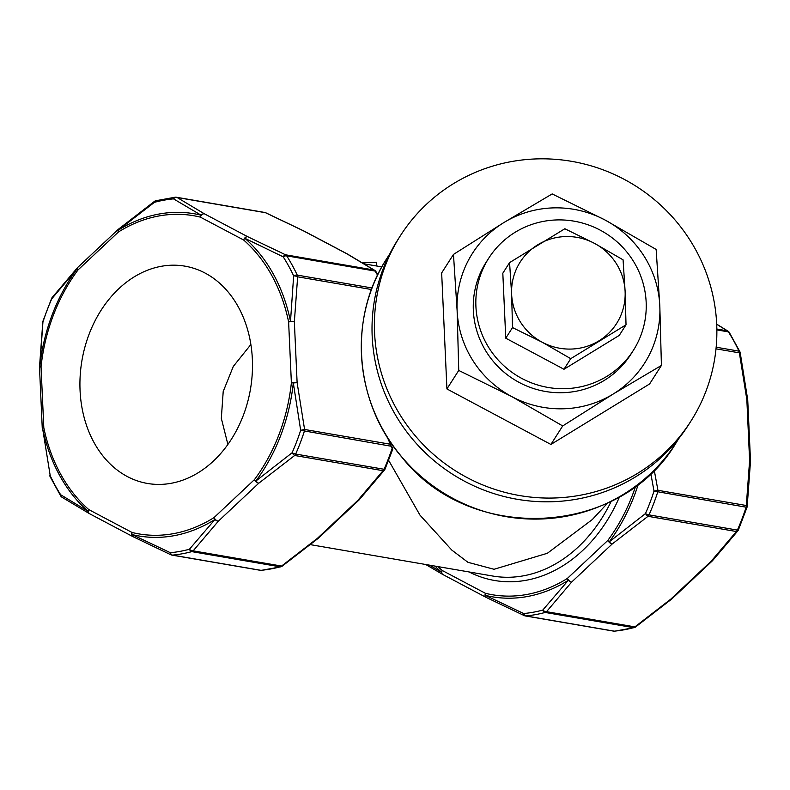 <?xml version="1.0" encoding="UTF-8"?>
<svg xmlns="http://www.w3.org/2000/svg" width="790" height="790" viewBox="0 0 790 790"><rect width="100%" height="100%" fill="white"/><g stroke="black" fill="none" stroke-linecap="round" stroke-linejoin="round"><path stroke-width="1.19" d="M362.511 262.823L376.317 262.211L376.909 266.052M392.541 449.006L387.06 436.791M607.846 502.835L592.332 519.534L547.351 553.276L494.056 569.284L467.937 562.302L451.831 550.107L420.013 515.179L388.68 460.432M646.161 302.215A85.755 83.868 32.5 0 0 582.645 223.106A85.755 83.868 32.5 0 0 488.743 258.182A85.755 83.868 32.5 0 0 515.929 375.003A85.755 83.868 32.5 0 0 633.323 350.434A85.755 83.868 32.5 0 0 646.161 302.215M488.743 258.182L486.176 262.201A85.755 83.868 32.5 0 0 513.362 379.032A85.755 83.868 32.5 0 0 630.756 354.453L633.323 350.434M374.569 332.649A172.319 168.527 -147.5 0 1 400.362 235.756A172.319 168.527 -147.5 0 1 636.276 186.381A172.319 168.527 -147.5 0 1 690.904 421.139A172.319 168.527 -147.5 0 1 502.203 491.627A172.319 168.527 -147.5 0 1 374.569 332.649M690.904 421.139L688.515 424.872A172.319 168.527 -147.5 0 1 499.813 495.37A172.319 168.527 -147.5 0 1 372.189 336.392A172.319 168.527 -147.5 0 1 397.982 239.498L400.362 235.756M161.288 266.299A110.254 85.468 -80.2 0 0 80.205 375.369A110.254 85.468 -80.2 0 0 147.503 483.46A110.254 85.468 -80.2 0 0 250.44 389.302A110.254 85.468 -80.2 0 0 184.919 266.151A110.254 85.468 -80.2 0 0 161.288 266.299M227.895 444.454L221.328 418.354L223.205 391.514L233.307 366.422L250.874 344.509M303.903 230.996A4.088 2.133 116.4 0 0 303.874 230.986A4.088 2.133 116.4 0 0 303.478 230.868L265.499 212.708L177.118 197.5L204.343 213.794A4.088 2.834 119.6 0 0 201.134 215.196A4.088 2.577 -76.2 0 0 200.364 217.132A161.427 125.136 -80.2 0 0 118.421 231.993A4.088 2.123 -122.1 0 1 118.154 230.246A4.088 1.442 -129.8 0 1 118.342 229.288A4.088 4.088 0 0 0 118.164 229.446A4.088 1.797 -133.2 0 1 118.273 229.367M738.186 530.12A4.088 2.518 -142.3 0 1 737.87 530.831L712.491 560.722A4.088 2.133 -136.9 0 1 711.257 561.127L736.389 531.522L648.017 516.314L612.112 544.053L571.654 582.072A4.088 2.133 43.1 0 1 568.306 580.314A163.471 126.726 99.8 0 1 485.327 595.354L523.721 613.544A4.088 2.528 84.6 0 0 525.903 615.943L614.284 631.161A180.485 139.919 -80.2 0 0 633.54 627.665A4.088 3.17 -80.2 0 0 634.893 626.885A4.088 0.968 54.1 0 0 635.535 627.003A4.088 4.088 0 0 1 634.173 627.645A4.088 2.429 -105 0 1 633.54 627.665L545.169 612.448A4.088 2.429 -105 0 1 542.76 610.087L568.306 580.314A4.088 2.123 -122.1 0 1 567.358 578.448A4.088 1.797 -133.2 0 0 571.654 582.072L546.522 611.677L634.893 626.885L670.799 599.136A4.088 1.442 50.2 0 0 671.658 599.087A4.088 1.442 50.2 0 0 671.727 599.008M156.459 200.709A4.088 2.429 75 0 0 155.808 200.729A4.088 4.088 0 0 0 154.465 201.371L118.342 229.288M266.003 212.945A4.088 1.649 114.8 0 0 265.776 212.777A4.088 1.649 114.8 0 0 265.499 212.708A4.088 3.17 -80.2 0 0 264.749 212.461L176.377 197.243A4.088 4.088 0 0 0 175.271 197.204L155.798 200.739A4.088 2.429 75 0 0 154.455 202.319L118.154 230.246A163.471 126.726 99.8 0 1 201.134 215.196L173.504 198.863A4.088 2.528 -95.4 0 1 175.291 197.204A4.088 2.528 -95.4 0 1 175.716 197.214A4.088 3.17 99.8 0 1 176.377 197.243A4.088 3.17 99.8 0 1 177.118 197.5A4.088 3.2 122.3 0 0 173.504 198.863A178.451 138.339 -80.2 0 0 154.455 202.319A4.088 0.968 -125.9 0 1 154.465 201.371M133.164 536.687A4.088 2.133 -63.6 0 1 132.779 536.568A4.088 2.133 -63.6 0 1 131.969 534.534L170.373 552.714A4.088 2.528 84.6 0 0 172.556 555.113L260.927 570.331A4.088 2.528 84.6 0 0 261.352 570.35A4.088 2.528 84.6 0 0 261.767 570.252M261.352 570.35L280.845 566.815A4.088 2.429 -105 0 1 280.193 566.835L191.812 551.627A4.088 2.429 -105 0 1 189.412 549.257L214.949 519.484A4.088 2.133 43.1 0 0 218.297 521.242L193.165 550.847L281.546 566.055L317.442 538.316A4.088 1.442 50.2 0 0 318.301 538.257A4.088 1.442 50.2 0 0 318.38 538.188M564.85 228.744L509.57 262.626L502.815 273.221L505.758 338.179L563.981 369.266L619.261 335.394L626.026 324.799L625.117 291.411L623.073 259.831L594.534 243.389L564.85 228.744M509.57 262.626L511.624 294.206L512.522 327.583L505.758 338.179M512.522 327.583L542.207 342.228L570.745 358.67L563.981 369.266M570.745 358.67L626.026 324.799M552.18 193.925L503.852 222.573L453.47 254.419L441.659 272.935L446.923 388.937L550.897 444.454L649.607 383.96L661.418 365.444L659.808 305.839L656.144 249.442L605.189 220.084L552.18 193.925M453.47 254.419L457.134 310.825L458.743 370.431L446.923 388.937M458.743 370.431L511.752 396.58L562.707 425.938L550.897 444.454M562.707 425.938L613.089 394.091L661.418 365.444M384.829 469.29A4.088 2.518 -142.3 0 1 384.523 470.001L359.134 499.892A4.088 2.133 -136.9 0 1 357.91 500.297L383.041 470.692L294.67 455.484L258.765 483.223A4.088 1.442 -129.8 0 1 255.93 480.982L292.083 452.788A4.088 0.8 24 0 0 295.657 454.053L384.039 469.27A4.088 0.8 24 0 0 385.016 469.161L392.837 449.026M377.837 274.624L375.931 271.572A4.088 1.965 147.3 0 0 375.033 271.059L286.661 255.841A4.088 1.965 147.3 0 0 283.185 256.819L244.91 238.323A4.088 2.133 -63.6 0 1 247.566 236.644L285.555 254.795L373.927 270.012L346.711 253.709A4.088 2.834 -60.4 0 1 347.294 253.936A4.088 4.088 0 0 0 347.175 253.867A4.088 2.498 -62.1 0 1 347.225 253.896M716.836 329.035L727.284 330.832L716.688 324.285M654.219 470.07L657.932 490.304L746.313 505.511L749.611 460.54A4.088 1.047 1.4 0 1 750.5 461.222A4.088 4.088 0 0 0 750.5 460.935A4.088 0.701 177.4 0 0 749.611 460.54L746.846 399.681L739.381 352.853L716.007 348.834M638.3 484.122A163.471 126.726 99.8 0 1 609.278 541.812A4.088 1.412 -143.4 0 1 607.816 540.429A4.088 1.797 -133.2 0 0 612.112 544.053A4.088 1.442 -129.8 0 1 609.278 541.812L645.44 513.619A4.088 0.8 24 0 0 649.015 514.883L737.386 530.09A4.088 0.8 24 0 0 738.374 529.991L747.004 507.338L654.011 491.123L650.802 473.398M429.444 565.136L441.551 572.227A4.088 2.834 119.6 0 0 442.706 574.449A4.088 2.834 119.6 0 0 442.775 574.488M391.85 446.36L300.664 430.293L293.307 382.943L291.382 382.785A161.427 125.136 -80.2 0 1 254.469 479.599L214.001 517.618A4.088 1.797 -133.2 0 0 218.297 521.242L258.765 483.223A4.088 1.797 -133.2 0 1 254.469 479.599A4.088 1.412 -143.4 0 0 255.93 480.982A163.471 126.726 99.8 0 0 293.307 382.943L297.119 382.646L304.584 429.474L390.853 444.326M371.488 289.525L297.652 276.816L294.354 321.787A4.088 1.047 -178.6 0 0 290.503 321.313L293.653 275.868A4.088 1.718 -25 0 1 297.247 275.108L372.07 287.985M42.996 321.036A4.088 4.088 0 0 0 42.828 321.807A4.088 1.462 -173.2 0 1 43.203 321.283A178.451 138.339 -80.2 0 1 51.785 298.788A4.088 2.518 37.7 0 1 52.13 297.544A4.088 4.088 0 0 0 51.627 298.383L42.996 321.036L39.796 366.777A163.471 126.726 99.8 0 1 77.173 268.738L51.785 298.788A4.088 0.8 -156 0 1 51.627 298.383A4.088 0.8 -156 0 1 51.814 298.255M89.942 513.846A4.088 2.498 -62.1 0 1 89.468 513.678A4.088 2.498 -62.1 0 1 88.835 509.629A4.088 2.33 -48.9 0 0 88.194 511.397A163.471 126.726 99.8 0 1 42.601 428.407L50.224 475.708A4.088 1.718 155 0 0 50.116 476.676L60.721 495.972A4.088 1.965 -32.7 0 1 60.682 494.757L88.194 511.397A4.088 2.834 119.6 0 0 89.349 513.619A4.088 2.834 119.6 0 0 89.418 513.658M61.126 496.337A4.088 1.965 -32.7 0 1 60.721 495.972A4.088 4.088 0 0 0 61.976 497.226L89.359 513.619A4.088 4.088 0 0 0 89.468 513.678L132.7 536.529A4.088 2.498 -62.1 0 1 132.058 532.48L88.835 509.629A161.427 125.136 -80.2 0 1 43.806 427.676L41.041 366.817L39.796 366.777A4.088 1.047 -178.6 0 0 39.5 367.162A4.088 1.047 -178.6 0 0 39.549 367.33M716.155 347.215L738.976 351.145A4.088 1.718 -25 0 1 739.884 351.708L729.279 332.402A4.088 1.965 147.3 0 0 728.39 331.879L716.856 329.894M635.624 486.156A161.427 125.136 -80.2 0 1 607.816 540.429L567.358 578.448A161.427 125.136 -80.2 0 1 485.416 593.3A4.088 2.577 -76.2 0 0 485.327 595.354A4.088 2.133 116.4 0 0 486.136 597.398L524.224 615.598A4.088 4.088 0 0 0 525.251 615.924A4.088 3.17 99.8 0 1 524.501 615.667A4.088 1.649 114.8 0 1 524.214 615.598A4.088 1.649 114.8 0 1 523.721 613.544A178.451 138.339 -80.2 0 0 542.76 610.087A4.088 2.518 37.7 0 0 546.522 611.677A4.088 3.17 99.8 0 1 545.169 612.448A180.485 139.919 99.8 0 1 525.903 615.943A4.088 3.17 99.8 0 1 525.251 615.924L613.623 631.131A4.088 3.17 -80.2 0 0 614.284 631.161A4.088 2.528 84.6 0 0 614.699 631.17A4.088 2.528 84.6 0 0 615.124 631.072M739.884 351.708A4.088 4.088 0 0 1 740.19 352.626L739.381 352.853A4.088 3.17 -80.2 0 0 738.976 351.145A180.485 139.919 -80.2 0 0 728.39 331.879A4.088 3.17 -80.2 0 0 727.284 330.832A4.088 3.2 -57.7 0 1 728.024 331.158A4.088 3.2 -57.7 0 1 728.874 332.037M738.374 529.991A4.088 4.088 0 0 1 737.87 530.831A4.088 2.518 -142.3 0 1 736.389 531.522A4.088 3.17 -80.2 0 0 737.386 530.09A180.485 139.919 -80.2 0 0 746.066 507.338A4.088 3.17 -80.2 0 0 746.313 505.511A4.088 1.462 6.8 0 1 747.172 506.568L750.5 461.222M712.383 560.821A4.088 1.797 -133.2 0 1 712.304 560.91A4.088 1.797 -133.2 0 1 711.257 561.127L670.799 599.136A4.088 1.797 -133.2 0 0 671.836 598.929L712.304 560.91A4.088 4.088 0 0 0 712.491 560.722M648.017 516.314A4.088 0.968 -125.9 0 1 645.44 513.619A178.451 138.339 -80.2 0 0 654.011 491.123L657.932 490.304A4.088 3.17 99.8 0 1 657.685 492.131A180.485 139.919 99.8 0 1 649.015 514.883A4.088 3.17 99.8 0 1 648.017 516.314M437.976 566.608A161.427 125.136 -80.2 0 0 442.183 570.459A4.088 2.33 131.1 0 0 441.551 572.227A163.471 126.726 99.8 0 1 435.043 566.104M486.522 597.507A4.088 2.133 116.4 0 1 486.136 597.398A4.088 4.088 0 0 1 486.048 597.349A4.088 2.498 117.9 0 1 485.416 593.3L442.183 570.459A4.088 2.498 117.9 0 0 442.825 574.508L486.048 597.349A4.088 2.498 117.9 0 0 486.097 597.378M385.016 469.161A4.088 4.088 0 0 1 384.523 470.001A4.088 2.518 -142.3 0 1 383.041 470.692A4.088 3.17 -80.2 0 0 384.039 469.27A180.485 139.919 -80.2 0 0 392.383 447.545M132.75 536.548A4.088 2.498 -62.1 0 1 132.7 536.529A4.088 4.088 0 0 0 132.789 536.568L170.877 554.778A4.088 4.088 0 0 0 171.894 555.094A4.088 3.17 99.8 0 1 171.154 554.837A4.088 1.649 -65.2 0 1 170.877 554.778A4.088 1.649 -65.2 0 1 170.373 552.714A178.451 138.339 -80.2 0 0 189.412 549.257A4.088 2.518 37.7 0 0 193.165 550.847A4.088 3.17 99.8 0 1 191.812 551.627A180.485 139.919 99.8 0 1 172.556 555.113A4.088 3.17 99.8 0 1 171.894 555.094L260.275 570.301A4.088 3.17 -80.2 0 0 260.927 570.331A180.485 139.919 -80.2 0 0 280.193 566.835A4.088 3.17 -80.2 0 0 281.546 566.055A4.088 0.968 54.1 0 0 282.178 566.173L318.301 538.257A4.088 4.088 0 0 0 318.488 538.099A4.088 1.797 -133.2 0 1 317.442 538.316L357.91 500.297A4.088 1.797 -133.2 0 0 358.946 500.08A4.088 4.088 0 0 0 359.134 499.892M377.581 275.157A180.485 139.919 -80.2 0 0 375.033 271.059A4.088 3.17 -80.2 0 0 373.927 270.012A4.088 3.2 -57.7 0 1 374.677 270.328A4.088 3.2 -57.7 0 1 375.526 271.217M359.025 499.991A4.088 1.797 -133.2 0 1 358.946 500.08L318.488 538.099M264.749 212.461A4.088 4.088 0 0 1 265.776 212.777L303.864 230.976A4.088 4.088 0 0 1 303.953 231.026L347.175 253.867A4.088 2.498 -62.1 0 0 346.711 253.709L303.478 230.868A4.088 2.498 -62.1 0 1 303.953 231.026A4.088 2.498 -62.1 0 1 304.348 231.322M283.185 256.819A4.088 1.649 -65.2 0 1 285.555 254.795A4.088 3.17 99.8 0 1 286.661 255.841A180.485 139.919 99.8 0 1 297.247 275.108A4.088 3.17 99.8 0 1 297.652 276.816A4.088 1.462 -173.2 0 0 293.653 275.868A178.451 138.339 -80.2 0 0 283.185 256.819M243.587 239.972A4.088 2.33 -48.9 0 1 244.91 238.323A163.471 126.726 99.8 0 1 290.503 321.313A4.088 1.165 -11.6 0 0 288.617 321.925L291.382 382.785A4.088 0.701 177.4 0 1 297.119 382.646L294.354 321.787A4.088 0.701 177.4 0 0 288.617 321.925A161.427 125.136 -80.2 0 0 243.587 239.972A4.088 2.498 -62.1 0 1 247.566 236.644L204.343 213.794A4.088 2.498 -62.1 0 0 200.364 217.132L243.587 239.972M294.67 455.484A4.088 0.968 -125.9 0 1 292.083 452.788A178.451 138.339 -80.2 0 0 300.664 430.293L304.584 429.474A4.088 3.17 99.8 0 1 304.338 431.3A180.485 139.919 99.8 0 1 295.657 454.053A4.088 3.17 99.8 0 1 294.67 455.484M118.421 231.993A4.088 1.797 -133.2 0 1 118.164 229.446L77.697 267.464A4.088 4.088 0 0 0 77.509 267.652A4.088 2.133 43.1 0 0 77.173 268.738A4.088 1.412 -143.4 0 0 77.953 270.002L118.421 231.993M214.949 519.484A4.088 2.123 -122.1 0 1 214.001 517.618A161.427 125.136 -80.2 0 1 132.058 532.48A4.088 2.577 -76.2 0 0 131.969 534.534A163.471 126.726 99.8 0 0 214.949 519.484M77.617 267.553A4.088 2.133 43.1 0 0 77.509 267.652L52.13 297.544M77.697 267.464A4.088 1.797 -133.2 0 0 77.953 270.002A161.427 125.136 -80.2 0 0 41.041 366.817A4.088 0.701 177.4 0 0 39.5 367.439L42.265 428.299A4.088 0.701 177.4 0 1 43.806 427.676A4.088 1.165 -11.6 0 0 42.601 428.407L50.224 475.708A178.451 138.339 -80.2 0 0 60.682 494.757A4.088 3.2 122.3 0 0 61.976 497.226M613.089 394.091A102.088 99.836 32.5 0 0 659.808 305.839A102.088 99.836 32.5 0 0 605.189 220.084A102.088 99.836 32.5 0 0 503.852 222.573A102.088 99.836 32.5 0 0 457.134 310.825A102.088 99.836 32.5 0 0 511.752 396.58A102.088 99.836 32.5 0 0 613.089 394.091M598.958 340.836A57.166 55.912 32.5 0 0 625.117 291.411A57.166 55.912 32.5 0 0 594.534 243.389A57.166 55.912 32.5 0 0 537.783 244.781A57.166 55.912 32.5 0 0 511.624 294.206A57.166 55.912 32.5 0 0 542.207 342.228A57.166 55.912 32.5 0 0 598.958 340.836M387.12 258.024A171.509 167.727 32.5 0 0 361.455 354.463A171.509 167.727 32.5 0 0 488.477 512.69A171.509 167.727 32.5 0 0 676.28 442.528C621.009 537.032 470.376 544.942 401.735 456.985C354.127 402.12 347.896 317.471 387.12 258.024L389.855 253.748M310.48 544.665L492.772 576.038A142.921 110.798 -80.2 0 0 611.263 501.166M619.587 496.673A146.999 113.958 99.8 0 1 469.033 571.95M747.587 399.898L746.846 399.681A4.088 0.701 177.4 0 1 747.735 400.076A4.088 4.088 0 0 0 747.715 399.799L740.19 352.626M750.451 461.044A4.088 0.701 177.4 0 0 750.5 460.935L747.735 400.076M364.249 263.87L381.847 266.901M679.015 438.253L676.28 442.528M613.623 631.131A4.088 4.088 0 0 0 614.729 631.17L634.202 627.635M729.279 332.402A4.088 4.088 0 0 0 728.024 331.158L716.688 324.147M747.004 507.338A4.088 4.088 0 0 0 747.172 506.568M635.535 627.003L671.658 599.087A4.088 4.088 0 0 0 671.836 598.929M425.751 564.504L442.716 574.449A4.088 4.088 0 0 0 442.825 574.508M280.815 566.815A4.088 4.088 0 0 0 282.178 566.173M375.931 271.572A4.088 4.088 0 0 0 374.677 270.328L347.284 253.926M260.275 570.301A4.088 4.088 0 0 0 261.372 570.341M42.828 321.807L39.5 367.153A4.088 4.088 0 0 0 39.5 367.439M49.809 475.748A4.088 4.088 0 0 0 50.116 476.676"/></g></svg>
